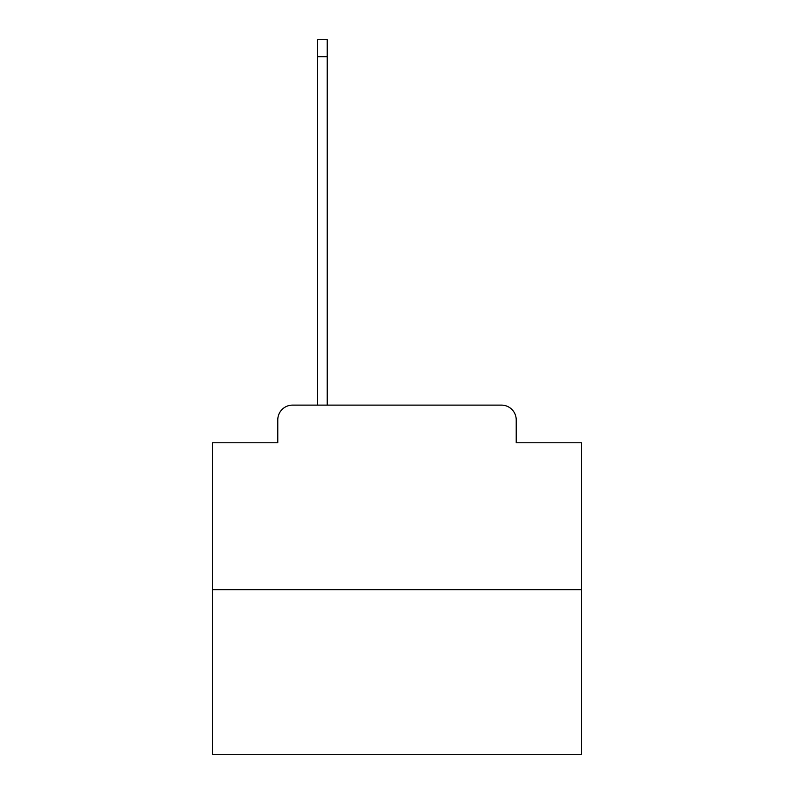 <?xml version="1.0" encoding="UTF-8"?>
<svg xmlns="http://www.w3.org/2000/svg" width="794" height="794" viewBox="0 0 794 794"><rect width="100%" height="100%" fill="white"/><g stroke="black" fill="none" stroke-linecap="round" stroke-linejoin="round"><path stroke-width="1.19" d="M277.781 419.887L277.781 442.774L277.781 419.887A14.768 14.768 0 0 1 292.539 405.119L317.64 405.119L317.64 39.7L327.237 39.7L327.237 56.682L317.64 56.682M581.555 589.674L212.445 589.674L212.445 754.3L581.555 754.3L581.555 442.774L516.219 442.774L516.219 419.887A14.768 14.768 0 0 0 501.461 405.119L292.539 405.119M212.445 589.674L212.445 442.774L277.781 442.774M327.237 56.682L327.237 405.119L339.415 405.119M454.585 405.119L501.461 405.119M516.219 442.774L516.219 419.887"/></g></svg>
